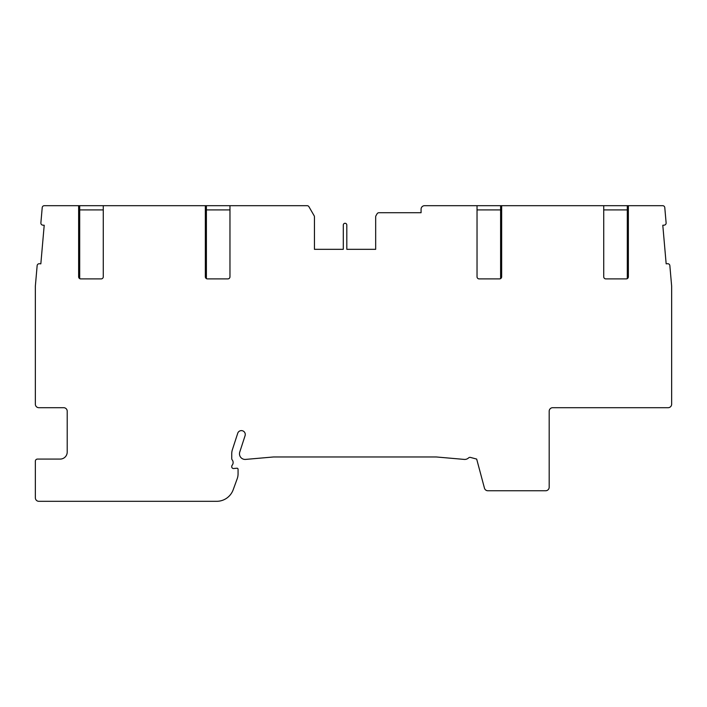 <?xml version="1.0" encoding="UTF-8"?>
<svg xmlns="http://www.w3.org/2000/svg" width="707" height="707" viewBox="0 0 707 707"><rect width="100%" height="100%" fill="white"/><g stroke="black" fill="none" stroke-linecap="round" stroke-linejoin="round"><path stroke-width="1.06" d="M628.364 205.684L603.725 205.684L603.725 276.782A2.112 2.112 0 0 0 605.837 278.894L626.252 278.894A2.112 2.112 0 0 0 628.364 276.782L628.364 205.684L662.68 205.684A2.112 2.112 0 0 1 664.783 207.611L666.118 222.864A2.112 2.112 0 0 1 664.191 225.153M501.661 205.684L477.031 205.684L477.031 276.782A2.112 2.112 0 0 0 479.143 278.894L499.557 278.894A2.112 2.112 0 0 0 501.661 276.782L501.661 205.684L603.725 205.684M343.293 249.324L314.438 249.324L343.293 249.324L343.293 225.047A1.759 1.759 0 0 1 345.051 223.279A1.759 1.759 0 0 1 346.81 225.047L346.81 249.324L375.673 249.324L375.673 216.81A2.112 2.112 0 0 1 375.956 215.759L377.096 213.779A2.112 2.112 0 0 1 378.925 212.727L421.072 212.727L421.072 209.21A3.517 3.517 0 0 1 424.589 205.684L477.031 205.684M42.809 225.162L44.205 225.259L40.838 263.826L39.433 263.729A2.112 2.112 0 0 0 37.144 265.638L35.359 286.052A2.112 2.112 0 0 0 35.35 286.229L35.35 404.183A3.517 3.517 0 0 0 38.867 407.7L63.692 407.7A3.517 3.517 0 0 1 67.209 411.218L67.209 452.038A7.035 7.035 0 0 1 60.166 459.082L37.462 459.082A2.112 2.112 0 0 0 35.35 461.194L35.35 497.79A3.517 3.517 0 0 0 38.867 501.316L216.66 501.316A17.595 17.595 0 0 0 233.195 489.739L237.216 478.701A14.078 14.078 0 0 0 238.065 473.884L238.065 469.28A1.052 1.052 0 0 0 236.916 468.22L233.646 468.511A1.759 1.759 0 0 1 231.728 466.761L231.728 466.514A2.112 2.112 0 0 1 232.196 465.188A4.224 4.224 0 0 0 232.196 459.895A2.077 2.077 0 0 1 231.737 458.587L231.737 453.806A13.371 13.371 0 0 1 232.391 449.67L237.711 433.303A3.871 3.871 0 0 1 245.267 434.496A3.871 3.871 0 0 1 245.073 435.698L239.753 452.065A5.629 5.629 0 0 0 245.603 459.409L273.211 456.996A7.035 7.035 0 0 1 273.821 456.969L435.998 456.969A7.035 7.035 0 0 1 436.608 456.996L464.225 459.409A5.629 5.629 0 0 0 468.547 457.924A2.112 2.112 0 0 1 470.526 457.438L476.677 459.082L484.463 488.148A3.517 3.517 0 0 0 487.865 490.755L545.654 490.755A3.517 3.517 0 0 0 549.18 487.238L549.18 411.218A3.517 3.517 0 0 1 552.697 407.7L668.133 407.7A3.517 3.517 0 0 0 671.65 404.183L671.65 286.229A2.112 2.112 0 0 0 671.641 286.052L669.856 265.638A2.112 2.112 0 0 0 667.567 263.72L666.162 263.826L662.795 225.259L664.191 225.162M42.809 225.153A2.112 2.112 0 0 1 40.882 222.864L42.217 207.611A2.112 2.112 0 0 1 44.32 205.684L78.636 205.684L78.636 276.782A2.112 2.112 0 0 0 80.748 278.894L101.163 278.894A2.112 2.112 0 0 0 103.275 276.782L103.275 205.684L205.339 205.684L205.339 276.782A2.112 2.112 0 0 0 207.443 278.894L227.857 278.894A2.112 2.112 0 0 0 229.969 276.782L229.969 205.684L307.121 205.684A2.112 2.112 0 0 1 308.95 206.744L314.155 215.759A2.112 2.112 0 0 1 314.438 216.81L314.438 249.324M229.969 205.684L205.339 205.684M103.275 205.684L78.636 205.684M346.81 249.324L375.673 249.324M229.969 209.908L206.391 209.908L206.391 278.611L205.339 276.782M206.391 205.684L206.391 209.908L205.339 209.908M103.275 209.908L79.697 209.908L79.697 278.611L78.636 276.782M79.697 205.684L79.697 209.908L78.636 209.908M501.661 276.782L500.609 278.611L500.609 209.908L477.031 209.908M501.661 209.908L500.609 209.908L500.609 205.684M628.364 276.782L627.303 278.611L627.303 209.908L603.725 209.908M628.364 209.908L627.303 209.908L627.303 205.684"/></g></svg>
